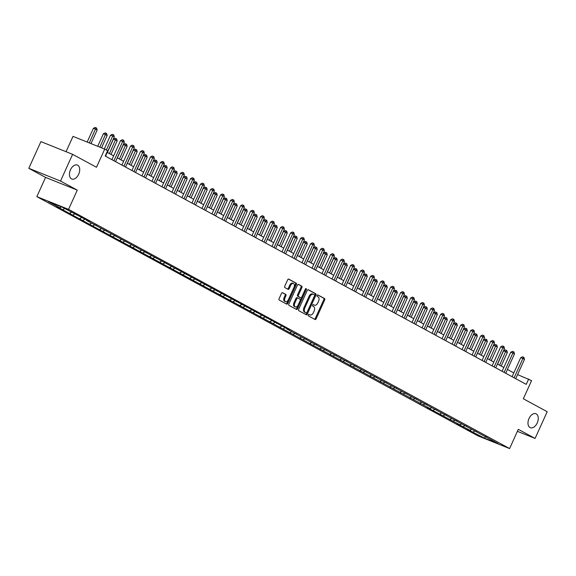 <?xml version="1.0" encoding="UTF-8"?>
<svg xmlns="http://www.w3.org/2000/svg" width="576" height="576" viewBox="0 0 576 576"><rect width="100%" height="100%" fill="white"/><g stroke="black" fill="none" stroke-linecap="round" stroke-linejoin="round"><path stroke-width="0.86" d="M78.682 174.254A7.517 4.651 111.9 0 0 77.378 165.053A7.517 4.651 111.9 0 0 70.474 169.805A7.517 4.651 111.9 0 0 71.777 179.006A7.517 4.651 111.9 0 0 78.682 174.254M537.228 422.95A7.517 4.651 111.9 0 0 535.925 413.748A7.517 4.651 111.9 0 0 529.02 418.5A7.517 4.651 111.9 0 0 530.323 427.709A7.517 4.651 111.9 0 0 537.228 422.95M308.239 314.899A0.806 0.497 111.9 0 0 308.347 315.871L315.036 319.5A1.152 0.713 111.9 0 0 315.079 319.522A1.152 0.713 111.9 0 0 316.138 318.794L324.698 299.916A1.152 0.713 111.9 0 0 324.547 298.526L317.858 294.905A0.806 0.497 111.9 0 0 317.189 296.366L318.06 296.842A3.694 2.282 111.9 0 1 318.55 301.284L317.837 302.861A3.694 2.282 111.9 0 1 314.446 305.194A3.694 2.282 111.9 0 1 314.302 305.122L313.43 304.654A0.806 0.497 111.9 0 0 312.768 306.122L313.632 306.59A3.694 2.282 111.9 0 1 314.129 311.04L313.409 312.61A3.694 2.282 111.9 0 1 310.025 314.942A3.694 2.282 111.9 0 1 309.874 314.878L309.01 314.402A0.806 0.497 111.9 0 0 308.239 314.899M517.406 431.338L535.082 438.43L547.2 411.718L523.339 398.779L531.583 380.621L517.579 374.594M28.8 168.314L45.569 177.408L77.278 190.13L60.509 181.037L28.8 168.314L40.918 141.61L72.619 154.332L96.48 167.27L104.717 149.105L73.008 136.382L66.067 151.697M60.509 181.037L72.619 154.332M282.6 292.702A1.152 0.713 111.9 0 0 282.55 292.68A1.152 0.713 111.9 0 0 281.491 293.407L279.094 298.699A1.152 0.713 111.9 0 0 279.245 300.089L286.675 304.121A1.152 0.713 111.9 0 0 286.718 304.142A1.152 0.713 111.9 0 0 287.777 303.415L296.338 284.537A1.152 0.713 111.9 0 0 296.186 283.147L288.756 279.122A1.152 0.713 111.9 0 0 288.713 279.101A1.152 0.713 111.9 0 0 287.654 279.828L284.753 286.222A1.152 0.713 111.9 0 0 284.904 287.611L288.086 289.339A1.152 0.713 111.9 0 0 288.13 289.361A1.152 0.713 111.9 0 0 289.188 288.634L290.628 285.458A3.082 1.908 111.9 0 1 293.465 283.507A3.082 1.908 111.9 0 1 293.998 287.287L288.36 299.707A3.082 1.908 111.9 0 1 285.53 301.658A3.082 1.908 111.9 0 1 284.99 297.886L285.934 295.812A1.152 0.713 111.9 0 0 285.775 294.422L282.506 292.658M104.717 149.105L107.633 150.689L105.214 156.031L526.241 384.379L528.66 379.037M77.278 190.13L68.551 209.362L509.594 448.56L477.886 435.838L36.85 196.639L68.551 209.362M535.082 438.43L518.314 429.336L509.594 448.56M298.67 309.319A1.152 0.713 111.9 0 0 298.822 310.709L306.252 314.741A1.152 0.713 111.9 0 0 306.295 314.762A1.152 0.713 111.9 0 0 307.354 314.028L315.922 295.157A1.152 0.713 111.9 0 0 315.763 293.767L308.333 289.735A1.152 0.713 111.9 0 0 308.29 289.714A1.152 0.713 111.9 0 0 307.231 290.448L298.67 309.319M296.46 309.427L289.037 305.402A1.152 0.713 111.9 0 1 288.878 304.013L297.439 285.134A1.152 0.713 111.9 0 1 298.505 284.407A1.152 0.713 111.9 0 1 298.548 284.429L301.723 286.15A1.152 0.713 111.9 0 1 301.882 287.539L298.411 295.2A1.152 0.713 111.9 0 0 298.562 296.59L300.672 297.734A1.152 0.713 111.9 0 0 300.715 297.756A1.152 0.713 111.9 0 0 301.774 297.022L305.388 289.051A0.806 0.497 111.9 0 1 306.274 289.534L297.569 308.722A1.152 0.713 111.9 0 1 296.51 309.449A1.152 0.713 111.9 0 1 296.46 309.427M61.942 207.058L86.17 219.787L89.374 221.53L86.501 220.378L289.469 330.048L286.596 328.896L498.038 443.578L484.502 438.149L470.275 430.841L467.071 429.098L469.944 430.25L457.063 423.67L459.936 424.822L427.054 407.398L429.926 408.542L56.88 206.626L59.753 207.778L48.398 201.622L61.942 207.058M64.721 208.562L62.957 209.52M71.525 212.256L69.754 213.206M76.37 214.481L76.5 214.949M74.945 213.876L72.965 214.942M81.526 217.678L79.762 218.635M86.378 219.902L86.501 220.378M84.946 219.305L82.966 220.37M91.534 223.106L89.762 224.057M96.379 225.331L96.509 225.806M94.954 224.726L92.974 225.799M101.534 228.528L99.77 229.486M106.387 230.76L106.51 231.228M104.954 230.155L102.974 231.221M111.542 233.957L109.778 234.907M116.388 236.182L116.518 236.657M114.962 235.577L112.982 236.65M121.543 239.386L119.779 240.336M126.396 241.61L126.518 242.078M124.97 241.006L122.983 242.078M131.551 244.807L129.787 245.765M136.404 247.032L136.526 247.507M134.971 246.434L132.991 247.5M141.552 250.236L139.788 251.186M146.405 252.461L146.527 252.936M144.979 251.856L142.992 252.929M151.56 255.665L149.796 256.615M156.413 257.89L156.535 258.358M154.98 257.285L153 258.35M161.561 261.086L159.797 262.044M166.414 263.311L166.536 263.786M164.988 262.714L163.008 263.779M171.569 266.515L169.805 267.466M176.422 268.74L176.544 269.215M174.989 268.135L173.009 269.208M181.57 271.937L179.806 272.894M186.422 274.169L186.552 274.637M184.997 273.564L183.017 274.63M191.578 277.366L189.814 278.316M196.43 279.59L196.553 280.066M194.998 278.986L193.018 280.058M201.586 282.794L199.814 283.745M206.431 285.019L206.561 285.487M205.006 284.414L203.026 285.487M211.586 288.216L209.822 289.174M216.439 290.441L216.562 290.916M215.006 289.843L213.026 290.909M221.594 293.645L219.823 294.595M226.44 295.87L226.57 296.345M225.014 295.265L223.034 296.338M231.595 299.074L229.831 300.024M236.448 301.298L236.57 301.766M235.015 300.694L233.035 301.759M241.603 304.495L239.832 305.453M246.449 306.72L246.578 307.195M245.023 306.122L243.043 307.188M251.604 309.924L249.84 310.874M256.457 312.149L256.579 312.624M255.024 311.544L253.044 312.617M261.612 315.346L259.848 316.303M266.458 317.578L266.587 318.046M265.032 316.973L263.052 318.038M271.613 320.774L269.849 321.725M276.466 322.999L276.588 323.474M275.04 322.394L273.053 323.467M281.621 326.203L279.857 327.154M286.474 328.428L286.596 328.896M285.041 327.823L283.061 328.896M291.622 331.625L289.858 332.582M296.474 333.85L296.597 334.325M295.049 333.252L293.062 334.318M301.63 337.054L299.866 338.004M306.482 339.278L306.605 339.754M305.05 338.674L303.07 339.746M311.63 342.482L309.866 343.433M316.483 344.707L316.606 345.175M315.058 344.102L313.078 345.175M321.638 347.904L319.874 348.862M326.491 350.129L326.614 350.604M325.058 349.531L323.078 350.597M331.639 353.333L329.875 354.283M336.492 355.558L336.622 356.033M335.066 354.953L333.086 356.026M341.647 358.754L339.883 359.712M346.5 360.986L346.622 361.454M345.067 360.382L343.087 361.447M351.648 364.183L349.884 365.134M356.501 366.408L356.63 366.883M355.075 365.803L353.095 366.876M361.656 369.612L359.892 370.562M366.509 371.837L366.631 372.305M365.076 371.232L363.096 372.305M371.664 375.034L369.893 375.991M376.51 377.258L376.639 377.734M375.084 376.661L373.104 377.726M381.665 380.462L379.901 381.413M386.518 382.687L386.64 383.162M385.085 382.082L383.105 383.155M391.673 385.891L389.902 386.842M396.518 388.116L396.648 388.584M395.093 387.511L393.113 388.584M401.674 391.313L399.91 392.27M406.526 393.538L406.649 394.013M405.094 392.94L403.114 394.006M411.682 396.742L409.918 397.692M416.527 398.966L416.657 399.442M415.102 398.362L413.122 399.434M421.682 402.163L419.918 403.121M426.535 404.395L426.658 404.863M425.11 403.79L423.122 404.856M431.69 407.592L429.926 408.542M436.543 409.817L436.666 410.292M435.11 409.212L433.13 410.285M441.691 413.021L439.927 413.971M446.544 415.246L446.666 415.721M445.118 414.641L443.131 415.714M451.699 418.442L449.935 419.4M456.552 420.667L456.674 421.142M455.119 420.07L453.139 421.135M461.7 423.871L459.936 424.822M466.553 426.096L466.675 426.571M465.127 425.491L463.147 426.564M471.708 429.3L469.944 430.25M476.561 431.525L476.683 431.993M475.128 430.92L473.148 431.993M484.502 438.149L485.561 436.514M45.569 177.408L36.85 196.639M513.821 372.902L507.449 369.446M503.813 367.481L497.448 364.025M493.812 362.052L487.44 358.596M483.804 356.623L477.432 353.174M473.803 351.202L467.431 347.746M463.795 345.773L457.423 342.317M453.787 340.344L447.422 336.895M443.786 334.922L437.414 331.466M433.778 329.494L427.414 326.038M423.778 324.072L417.406 320.616M413.77 318.643L407.405 315.187M403.769 313.214L397.397 309.766M393.761 307.793L387.396 304.337M383.76 302.364L377.388 298.908M373.752 296.935L367.387 293.486M363.751 291.514L357.379 288.058M353.743 286.085L347.378 282.629M343.742 280.663L337.37 277.207M333.734 275.234L327.362 271.778M323.734 269.806L317.362 266.357M313.726 264.384L307.354 260.928M303.718 258.955L297.353 255.499M293.717 253.526L287.345 250.078M283.709 248.105L277.344 244.649M273.708 242.676L267.336 239.22M263.7 237.254L257.335 233.798M253.699 231.826L247.327 228.37M243.691 226.397L237.326 222.948M233.69 220.975L227.318 217.519M223.682 215.546L217.318 212.09M213.682 210.118L207.31 206.669M203.674 204.696L197.309 201.24M193.673 199.267L187.301 195.811M183.665 193.846L177.293 190.39M173.664 188.417L167.292 184.961M163.656 182.988L157.284 179.539M153.648 177.566L147.283 174.11M143.647 172.138L137.275 168.682M133.639 166.709L127.274 163.26M123.638 161.287L117.266 157.831M113.63 155.858L107.266 152.402M486.562 436.946L486.691 437.422M61.452 206.863L59.753 207.778M470.743 429.818L470.275 430.841M460.735 424.397L460.274 425.412M450.727 418.968L450.266 419.983M440.726 413.539L440.266 414.562M430.718 408.118L430.258 409.133M420.718 402.689L420.257 403.704M410.71 397.26L410.249 398.282M400.709 391.838L400.248 392.854M390.701 386.41L390.24 387.432M380.7 380.981L380.239 382.003M370.692 375.559L370.231 376.574M360.691 370.13L360.223 371.153M350.683 364.709L350.222 365.724M340.682 359.28L340.214 360.295M330.674 353.851L330.214 354.874M320.674 348.43L320.206 349.445M310.666 343.001L310.205 344.023M300.658 337.572L300.197 338.594M290.657 332.15L290.196 333.166M280.649 326.722L280.188 327.744M270.648 321.3L270.187 322.315M260.64 315.871L260.179 316.886M250.639 310.442L250.178 311.465M240.631 305.021L240.17 306.036M230.63 299.592L230.17 300.614M220.622 294.163L220.162 295.186M210.622 288.742L210.154 289.757M200.614 283.313L200.153 284.335M190.613 277.891L190.145 278.906M180.605 272.462L180.144 273.478M170.604 267.034L170.136 268.056M160.596 261.612L160.135 262.627M150.588 256.183L150.127 257.206M140.587 250.754L140.126 251.777M130.579 245.333L130.118 246.348M120.578 239.904L120.118 240.926M110.57 234.482L110.11 235.498M100.57 229.054L100.109 230.069M90.562 223.625L90.101 224.647M80.561 218.203L80.1 219.218M70.553 212.774L70.092 213.79M60.552 207.346L60.091 208.368M308.75 314.381L309.017 314.532A3.694 2.282 111.9 0 0 309.168 314.604A3.694 2.282 111.9 0 0 309.319 314.654M313.747 304.898A3.694 2.282 111.9 0 1 313.589 304.848A3.694 2.282 111.9 0 1 313.445 304.776L313.171 304.632M314.482 319.205A1.152 0.713 111.9 0 0 315.281 318.449L323.842 299.578A1.152 0.713 111.9 0 0 323.69 298.188L317.592 294.883M305.705 314.438A1.152 0.713 111.9 0 0 306.497 313.69L315.065 294.811A1.152 0.713 111.9 0 0 314.906 293.422L308.03 289.692M306.223 312.898A0.806 0.497 111.9 0 0 307.001 312.401L314.51 295.834A0.806 0.497 111.9 0 0 314.402 294.862L313.495 294.365A3.694 2.282 111.9 0 0 313.344 294.293A3.694 2.282 111.9 0 0 309.96 296.626L304.819 307.951A3.694 2.282 111.9 0 0 305.309 312.401L306.223 312.898L305.366 312.552A0.806 0.497 111.9 0 0 305.431 312.581M313.193 294.242L312.638 294.019A3.694 2.282 111.9 0 0 312.487 293.947A3.694 2.282 111.9 0 0 309.103 296.28L309.96 296.626M305.366 312.552L304.452 312.055A3.694 2.282 111.9 0 1 303.962 307.606L309.103 296.28M298.238 284.386L301.723 286.15M299.909 297.425A1.152 0.713 111.9 0 1 299.858 297.41A1.152 0.713 111.9 0 1 299.815 297.389L297.706 296.244A1.152 0.713 111.9 0 1 297.554 294.854L301.025 287.201A1.152 0.713 111.9 0 0 300.866 285.811M295.913 309.132A1.152 0.713 111.9 0 0 296.712 308.376L305.417 289.188A0.806 0.497 111.9 0 0 305.518 288.835M294.804 303.142A3.082 1.908 111.9 0 0 295.337 306.914A3.082 1.908 111.9 0 0 298.174 304.97L300.161 300.586A1.152 0.713 111.9 0 0 300.002 299.196L297.893 298.058A1.152 0.713 111.9 0 0 297.85 298.037A1.152 0.713 111.9 0 0 296.791 298.764L294.804 303.142L293.947 302.796A3.082 1.908 111.9 0 0 294.48 306.576L295.337 306.914M297.799 298.015L297.036 297.713A1.152 0.713 111.9 0 0 296.993 297.691A1.152 0.713 111.9 0 0 295.934 298.418L296.791 298.764M293.947 302.796L295.934 298.418M285.53 301.658L284.674 301.32A3.082 1.908 111.9 0 1 284.134 297.54L285.077 295.466A1.152 0.713 111.9 0 0 284.918 294.077L282.29 292.651M293.465 283.507L292.608 283.162A3.082 1.908 111.9 0 0 289.771 285.113L290.628 285.458M287.539 289.037A1.152 0.713 111.9 0 0 288.331 288.288L289.771 285.113M286.128 303.826A1.152 0.713 111.9 0 0 286.92 303.07L295.481 284.191A1.152 0.713 111.9 0 0 295.33 282.802L288.454 279.072M501.199 366.055L507.341 352.505L503.597 350.777L497.563 364.09M503.597 350.777L505.354 349.906L506.21 350.251L499.594 365.191M506.21 350.251L506.851 350.597L507.341 352.505M514.123 377.813L522.878 358.517L524.484 359.381L515.729 378.677M512.093 376.704L520.733 357.653L522.878 358.517L523.346 357.127L523.987 357.48L524.484 359.381M520.733 357.653L522.49 356.782L523.346 357.127M491.191 360.634L497.34 347.083L495.734 346.212L493.596 345.355L487.555 358.661M493.596 345.355L495.346 344.484L496.202 344.83L489.586 359.762M496.202 344.83L496.843 345.175L497.34 347.083M481.19 355.205L487.332 341.654L485.734 340.783L483.588 339.926L477.554 353.232M483.588 339.926L485.345 339.055L486.202 339.401L479.585 354.334M486.202 339.401L486.842 339.746L487.332 341.654M504.122 372.384L512.87 353.088L514.476 353.959L505.721 373.255M502.092 371.282L510.732 352.231L512.87 353.088L513.338 351.706L513.986 352.051L514.476 353.959M510.732 352.231L512.482 351.36L513.338 351.706M494.114 366.955L502.87 347.659L504.475 348.53L495.72 367.826M492.084 365.854L500.724 346.802L502.87 347.659L503.338 346.277L503.978 346.622L504.475 348.53M500.724 346.802L502.481 345.931L503.338 346.277M471.182 349.783L477.331 336.233L475.726 335.362L473.58 334.498L467.546 347.81M473.58 334.498L475.337 333.634L476.194 333.972L469.577 348.912M476.194 333.972L476.834 334.325L477.331 336.233M484.114 361.534L492.862 342.238L494.467 343.109L485.712 362.398M482.076 360.432L490.723 341.374L492.862 342.238L493.33 340.848L493.97 341.201L494.467 343.109M490.723 341.374L492.473 340.51L493.33 340.848M461.174 344.354L467.323 330.804L463.579 329.076L457.546 342.382M463.579 329.076L465.336 328.205L466.193 328.55L459.576 343.483M466.193 328.55L466.834 328.896L467.323 330.804M474.106 356.105L482.861 336.809L484.466 337.68L475.711 356.976M472.075 355.003L480.715 335.952L482.861 336.809L483.329 335.426L483.97 335.772L484.466 337.68M480.715 335.952L482.472 335.081L483.329 335.426M451.174 338.926L457.322 325.375L453.571 323.647L447.538 336.953M453.571 323.647L455.328 322.776L456.185 323.122L449.568 338.062M456.185 323.122L456.826 323.467L457.322 325.375M464.105 350.676L472.853 331.387L474.458 332.251L465.703 351.547M462.067 349.574L470.714 330.523L472.853 331.387L473.321 329.998L473.962 330.343L474.458 332.251M470.714 330.523L472.464 329.652L473.321 329.998M441.166 333.504L447.314 319.954L445.709 319.082L443.57 318.226L437.53 331.531M443.57 318.226L445.32 317.354L446.177 317.693L439.567 332.633M446.177 317.693L446.825 318.046L447.314 319.954M454.097 345.254L462.852 325.958L464.45 326.83L455.702 346.126M452.066 344.153L460.706 325.102L462.852 325.958L463.32 324.569L463.961 324.922L464.45 326.83M460.706 325.102L462.463 324.23L463.32 324.569M431.165 328.075L437.314 314.525L435.708 313.654L433.562 312.797L427.529 326.102M433.562 312.797L435.319 311.926L436.176 312.271L429.559 327.204M436.176 312.271L436.817 312.617L437.314 314.525M444.096 339.826L452.844 320.53L454.45 321.401L445.694 340.697M442.058 338.724L450.706 319.673L452.844 320.53L453.312 319.147L453.953 319.493L454.45 321.401M450.706 319.673L452.455 318.802L453.312 319.147M421.157 322.646L427.306 309.096L423.562 307.368L417.521 320.681M423.562 307.368L425.311 306.497L426.168 306.842L419.558 321.782M426.168 306.842L426.809 307.188L427.306 309.096M434.088 334.404L442.843 315.108L444.442 315.972L435.694 335.268M432.058 333.295L440.698 314.244L442.843 315.108L443.311 313.718L443.952 314.071L444.442 315.972M440.698 314.244L442.454 313.373L443.311 313.718M411.156 317.225L417.305 303.674L415.699 302.803L413.554 301.946L407.52 315.252M413.554 301.946L415.31 301.075L416.167 301.421L409.55 316.354M416.167 301.421L416.808 301.766L417.305 303.674M401.148 311.796L407.297 298.246L405.691 297.374L403.553 296.518L397.512 309.823M403.553 296.518L405.302 295.646L406.159 295.992L399.55 310.925M406.159 295.992L406.8 296.338L407.297 298.246M391.147 306.374L397.289 292.824L395.69 291.953L393.545 291.089L387.511 304.402M393.545 291.089L395.302 290.225L396.158 290.563L389.542 305.503M396.158 290.563L396.799 290.916L397.289 292.824M381.139 300.946L387.288 287.395L385.682 286.524L383.544 285.667L377.503 298.973M383.544 285.667L385.294 284.796L386.15 285.142L379.541 300.074M386.15 285.142L386.791 285.487L387.288 287.395M371.138 295.517L377.28 281.966L373.536 280.238L367.502 293.544M373.536 280.238L375.293 279.367L376.15 279.713L369.533 294.653M376.15 279.713L376.79 280.058L377.28 281.966M361.13 290.095L367.279 276.545L365.674 275.674L363.535 274.81L357.494 288.122M363.535 274.81L365.285 273.946L366.142 274.284L359.525 289.224M366.142 274.284L366.782 274.637L367.279 276.545M351.13 284.666L357.271 271.116L355.673 270.245L353.527 269.388L347.494 282.694M353.527 269.388L355.284 268.517L356.141 268.862L349.524 283.795M356.141 268.862L356.782 269.208L357.271 271.116M341.122 279.238L347.27 265.687L343.526 263.959L337.486 277.272M343.526 263.959L345.276 263.088L346.133 263.434L339.516 278.374M346.133 263.434L346.774 263.779L347.27 265.687M331.121 273.816L337.262 260.266L335.664 259.394L333.518 258.538L327.485 271.843M333.518 258.538L335.275 257.666L336.132 258.012L329.515 272.945M336.132 258.012L336.773 258.358L337.262 260.266M321.113 268.387L327.262 254.837L325.656 253.966L323.51 253.109L317.477 266.414M323.51 253.109L325.267 252.238L326.124 252.583L319.507 267.516M326.124 252.583L326.765 252.929L327.262 254.837M424.087 328.975L432.835 309.679L434.441 310.55L425.686 329.846M422.05 327.874L430.697 308.822L432.835 309.679L433.303 308.297L433.944 308.642L434.441 310.55M430.697 308.822L432.446 307.951L433.303 308.297M414.079 323.546L422.834 304.25L424.433 305.122L415.685 324.418M412.049 322.445L420.689 303.394L422.834 304.25L423.302 302.868L423.943 303.214L424.433 305.122M420.689 303.394L422.446 302.522L423.302 302.868M404.071 318.125L412.826 298.829L414.432 299.7L405.677 318.989M402.041 317.023L410.688 297.965L412.826 298.829L413.294 297.439L413.935 297.792L414.432 299.7M410.688 297.965L412.438 297.101L413.294 297.439M394.07 312.696L402.826 293.4L404.424 294.271L395.676 313.567M392.04 311.594L400.68 292.543L402.826 293.4L403.294 292.018L403.934 292.363L404.424 294.271M400.68 292.543L402.437 291.672L403.294 292.018M384.062 307.267L392.818 287.978L394.423 288.842L385.668 308.138M382.032 306.166L390.672 287.114L392.818 287.978L393.286 286.589L393.926 286.934L394.423 288.842M390.672 287.114L392.429 286.243L393.286 286.589M374.062 301.846L382.817 282.55L384.415 283.421L375.667 302.717M372.031 300.744L380.671 281.693L382.817 282.55L383.285 281.16L383.926 281.513L384.415 283.421M380.671 281.693L382.428 280.822L383.285 281.16M364.054 296.417L372.809 277.121L374.414 277.992L365.659 297.288M362.023 295.315L370.663 276.264L372.809 277.121L373.277 275.738L373.918 276.084L374.414 277.992M370.663 276.264L372.42 275.393L373.277 275.738M354.053 290.988L362.801 271.699L364.406 272.563L355.651 291.859M352.022 289.886L360.662 270.835L362.801 271.699L363.269 270.31L363.917 270.662L364.406 272.563M360.662 270.835L362.412 269.964L363.269 270.31M344.045 285.566L352.8 266.27L354.406 267.142L345.65 286.438M342.014 284.465L350.654 265.414L352.8 266.27L353.268 264.888L353.909 265.234L354.406 267.142M350.654 265.414L352.411 264.542L353.268 264.888M334.044 280.138L342.792 260.842L344.398 261.713L335.642 281.009M332.006 279.036L340.654 259.985L342.792 260.842L343.26 259.459L343.901 259.805L344.398 261.713M340.654 259.985L342.403 259.114L343.26 259.459M311.105 262.966L317.254 249.415L315.655 248.544L313.51 247.68L307.476 260.993M313.51 247.68L315.266 246.816L316.123 247.154L309.506 262.094M316.123 247.154L316.764 247.507L317.254 249.415M324.036 274.716L332.791 255.42L334.397 256.291L325.642 275.58M322.006 273.614L330.646 254.556L332.791 255.42L333.259 254.03L333.9 254.383L334.397 256.291M330.646 254.556L332.402 253.692L333.259 254.03M301.104 257.537L307.253 243.986L305.647 243.115L303.502 242.258L297.468 255.564M303.502 242.258L305.258 241.387L306.115 241.733L299.498 256.666M306.115 241.733L306.756 242.078L307.253 243.986M314.035 269.287L322.783 249.991L324.389 250.862L315.634 270.158M311.998 268.186L320.645 249.134L322.783 249.991L323.251 248.609L323.892 248.954L324.389 250.862M320.645 249.134L322.394 248.263L323.251 248.609M291.096 252.108L297.245 238.558L295.639 237.686L293.501 236.83L287.46 250.135M293.501 236.83L295.25 235.958L296.107 236.304L289.498 251.244M296.107 236.304L296.755 236.65L297.245 238.558M304.027 263.858L312.782 244.57L314.381 245.434L305.633 264.73M301.997 262.757L310.637 243.706L312.782 244.57L313.25 243.18L313.891 243.526L314.381 245.434M310.637 243.706L312.394 242.834L313.25 243.18M281.095 246.686L287.244 233.136L285.638 232.265L283.493 231.401L277.459 244.714M283.493 231.401L285.25 230.537L286.106 230.875L279.49 245.815M286.106 230.875L286.747 231.228L287.244 233.136M294.026 258.437L302.774 239.141L304.38 240.012L295.625 259.308M291.989 257.335L300.636 238.284L302.774 239.141L303.242 237.751L303.883 238.104L304.38 240.012M300.636 238.284L302.386 237.413L303.242 237.751M271.087 241.258L277.236 227.707L275.63 226.836L273.492 225.979L267.451 239.285M273.492 225.979L275.242 225.108L276.098 225.454L269.489 240.386M276.098 225.454L276.739 225.799L277.236 227.707M284.018 253.008L292.774 233.712L294.372 234.583L285.624 253.879M281.988 251.906L290.628 232.855L292.774 233.712L293.242 232.33L293.882 232.675L294.372 234.583M290.628 232.855L292.385 231.984L293.242 232.33M261.086 235.829L267.235 222.278L263.484 220.55L257.45 233.863M263.484 220.55L265.241 219.679L266.098 220.025L259.481 234.965M266.098 220.025L266.738 220.37L267.235 222.278M274.018 247.579L282.766 228.29L284.371 229.154L275.616 248.45M271.98 246.478L280.627 227.426L282.766 228.29L283.234 226.901L283.874 227.254L284.371 229.154M280.627 227.426L282.377 226.555L283.234 226.901M251.078 230.407L257.227 216.857L255.622 215.986L253.483 215.129L247.442 228.434M253.483 215.129L255.233 214.258L256.09 214.603L249.48 229.536M256.09 214.603L256.73 214.949L257.227 216.857M264.01 242.158L272.765 222.862L274.363 223.733L265.615 243.029M261.979 241.056L270.619 222.005L272.765 222.862L273.233 221.479L273.874 221.825L274.363 223.733M270.619 222.005L272.376 221.134L273.233 221.479M241.078 224.978L247.219 211.428L245.621 210.557L243.475 209.7L237.442 223.006M243.475 209.7L245.232 208.829L246.089 209.174L239.472 224.107M246.089 209.174L246.73 209.52L247.219 211.428M231.07 219.557L237.218 206.006L235.613 205.135L233.474 204.271L227.434 217.584M233.474 204.271L235.224 203.407L236.081 203.746L229.471 218.686M236.081 203.746L236.722 204.098L237.218 206.006M221.069 214.128L227.21 200.578L225.612 199.706L223.466 198.85L217.433 212.155M223.466 198.85L225.223 197.978L226.08 198.324L219.463 213.257M226.08 198.324L226.721 198.67L227.21 200.578M211.061 208.699L217.21 195.149L215.604 194.278L213.466 193.421L207.425 206.726M213.466 193.421L215.215 192.55L216.072 192.895L209.455 207.828M216.072 192.895L216.713 193.241L217.21 195.149M201.06 203.278L207.202 189.727L205.603 188.856L203.458 187.992L197.424 201.305M203.458 187.992L205.214 187.128L206.071 187.466L199.454 202.406M206.071 187.466L206.712 187.819L207.202 189.727M191.052 197.849L197.201 184.298L195.595 183.427L193.457 182.57L187.416 195.876M193.457 182.57L195.206 181.699L196.063 182.045L189.446 196.978M196.063 182.045L196.704 182.39L197.201 184.298M181.051 192.42L187.193 178.87L183.449 177.142L177.415 190.454M183.449 177.142L185.206 176.27L186.062 176.616L179.446 191.556M186.062 176.616L186.703 176.962L187.193 178.87M171.043 186.998L177.192 173.448L175.586 172.577L173.441 171.72L167.407 185.026M173.441 171.72L175.198 170.849L176.054 171.194L169.438 186.127M176.054 171.194L176.695 171.54L177.192 173.448M161.035 181.57L167.184 168.019L165.586 167.148L163.44 166.291L157.406 179.597M163.44 166.291L165.197 165.42L166.054 165.766L159.437 180.698M166.054 165.766L166.694 166.111L167.184 168.019M151.034 176.148L157.183 162.59L153.432 160.862L147.398 174.175M153.432 160.862L155.189 159.998L156.046 160.337L149.429 175.277M156.046 160.337L156.686 160.69L157.183 162.59M254.002 236.729L262.757 217.433L264.362 218.304L255.607 237.6M251.971 235.627L260.618 216.576L262.757 217.433L263.225 216.05L263.866 216.396L264.362 218.304M260.618 216.576L262.368 215.705L263.225 216.05M244.001 231.307L252.756 212.011L254.354 212.882L245.606 232.171M241.97 230.206L250.61 211.147L252.756 212.011L253.224 210.622L253.865 210.974L254.354 212.882M250.61 211.147L252.367 210.283L253.224 210.622M233.993 225.878L242.748 206.582L244.354 207.454L235.598 226.75M231.962 224.777L240.602 205.726L242.748 206.582L243.216 205.2L243.857 205.546L244.354 207.454M240.602 205.726L242.359 204.854L243.216 205.2M223.992 220.45L232.747 201.161L234.346 202.025L225.598 221.321M221.962 219.348L230.602 200.297L232.747 201.161L233.215 199.771L233.856 200.117L234.346 202.025M230.602 200.297L232.358 199.426L233.215 199.771M213.984 215.028L222.739 195.732L224.345 196.603L215.59 215.899M211.954 213.926L220.594 194.875L222.739 195.732L223.207 194.342L223.848 194.695L224.345 196.603M220.594 194.875L222.35 194.004L223.207 194.342M203.983 209.599L212.731 190.303L214.337 191.174L205.582 210.47M201.953 208.498L210.593 189.446L212.731 190.303L213.199 188.921L213.847 189.266L214.337 191.174M210.593 189.446L212.342 188.575L213.199 188.921M193.975 204.17L202.73 184.882L204.336 185.746L195.581 205.042M191.945 203.069L200.585 184.018L202.73 184.882L203.198 183.492L203.839 183.838L204.336 185.746M200.585 184.018L202.342 183.146L203.198 183.492M183.974 198.749L192.722 179.453L194.328 180.324L185.573 199.62M181.937 197.647L190.584 178.596L192.722 179.453L193.19 178.07L193.831 178.416L194.328 180.324M190.584 178.596L192.334 177.725L193.19 178.07M173.966 193.32L182.722 174.024L184.327 174.895L175.572 194.191M171.936 192.218L180.576 173.167L182.722 174.024L183.19 172.642L183.83 172.987L184.327 174.895M180.576 173.167L182.333 172.296L183.19 172.642M163.966 187.898L172.714 168.602L174.319 169.474L165.564 188.762M161.928 186.797L170.575 167.738L172.714 168.602L173.182 167.213L173.822 167.566L174.319 169.474M170.575 167.738L172.325 166.874L173.182 167.213M141.026 170.719L147.175 157.169L145.57 156.298L143.431 155.441L137.39 168.746M143.431 155.441L145.181 154.57L146.038 154.915L139.428 169.848M146.038 154.915L146.686 155.261L147.175 157.169M153.958 182.47L162.713 163.174L164.311 164.045L155.563 183.341M151.927 181.368L160.567 162.317L162.713 163.174L163.181 161.791L163.822 162.137L164.311 164.045M160.567 162.317L162.324 161.446L163.181 161.791M131.026 165.29L137.174 151.74L135.569 150.869L133.423 150.012L127.39 163.318M133.423 150.012L135.18 149.141L136.037 149.486L129.42 164.419M136.037 149.486L136.678 149.832L137.174 151.74M143.957 177.041L152.705 157.752L154.31 158.616L145.555 177.912M141.919 175.939L150.566 156.888L152.705 157.752L153.173 156.362L153.814 156.708L154.31 158.616M150.566 156.888L152.316 156.017L153.173 156.362M121.018 159.869L127.166 146.318L125.561 145.447L123.422 144.583L117.382 157.896M123.422 144.583L125.172 143.719L126.029 144.058L119.419 158.998M126.029 144.058L126.67 144.41L127.166 146.318M133.949 171.619L142.704 152.323L144.302 153.194L135.554 172.483M131.918 170.518L140.558 151.466L142.704 152.323L143.172 150.934L143.813 151.286L144.302 153.194M140.558 151.466L142.315 150.595L143.172 150.934M111.017 154.44L117.166 140.89L115.56 140.018L113.414 139.162L107.381 152.467M113.414 139.162L115.171 138.29L116.028 138.636L109.411 153.569M116.028 138.636L116.669 138.982L117.166 140.89M123.948 166.19L132.696 146.894L134.302 147.766L125.546 167.062M121.91 165.089L130.558 146.038L132.696 146.894L133.164 145.512L133.805 145.858L134.302 147.766M130.558 146.038L132.307 145.166L133.164 145.512M101.549 147.838L107.158 135.461L103.414 133.733L97.711 146.297M103.414 133.733L105.163 132.862L106.02 133.207L99.857 147.154M106.02 133.207L106.661 133.553L107.158 135.461M113.94 160.762L122.695 141.473L124.294 142.337L115.546 161.633M111.91 159.66L120.55 140.609L122.695 141.473L123.163 140.083L123.804 140.429L124.294 142.337M120.55 140.609L122.306 139.738L123.163 140.083M91.001 143.604L97.15 130.039L95.551 129.168L93.406 128.311L87.163 142.063M93.406 128.311L95.162 127.44L96.019 127.778L89.309 142.927M96.019 127.778L96.66 128.131L97.15 130.039M106.358 149.998L112.687 136.044L114.293 136.915L105.538 156.211M104.306 148.939L110.549 135.187L112.687 136.044L113.155 134.662L113.796 135.007L114.293 136.915M110.549 135.187L112.298 134.316L113.155 134.662M309.017 314.532L309.874 314.878M313.445 304.776L314.302 305.122M323.69 298.188L324.547 298.526M323.842 299.578L324.698 299.916M315.281 318.449L316.138 318.794M314.906 293.422L315.763 293.767M315.065 294.811L315.922 295.157M306.497 313.69L307.354 314.028M303.962 307.606L304.819 307.951M304.452 312.055L305.309 312.401M301.025 287.201L301.882 287.539M297.554 294.854L298.411 295.2M297.706 296.244L298.562 296.59M299.815 297.389L300.672 297.734M305.417 289.188L306.274 289.534M296.712 308.376L297.569 308.722M284.918 294.077L285.775 294.422M285.077 295.466L285.934 295.812M284.134 297.54L284.99 297.886M288.331 288.288L289.188 288.634M295.33 282.802L296.186 283.147M295.481 284.191L296.338 284.537M286.92 303.07L287.777 303.415M309.168 314.604L310.025 314.942M313.589 304.848L314.446 305.194M305.402 312.566L306.259 312.912M312.487 293.947L313.344 294.293M299.858 297.41L300.715 297.756M296.993 297.691L297.85 298.037"/></g></svg>
